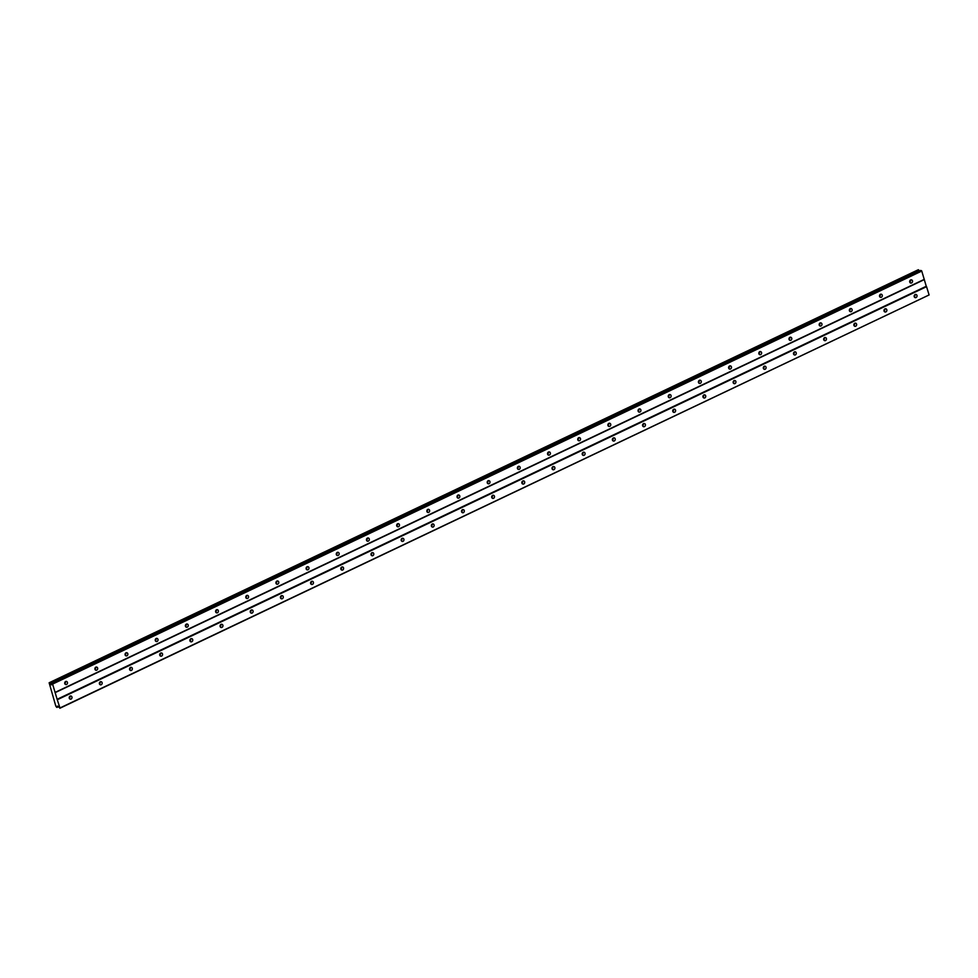 <?xml version="1.0" encoding="UTF-8"?>
<svg xmlns="http://www.w3.org/2000/svg" width="978" height="978" viewBox="0 0 978 978"><rect width="100%" height="100%" fill="white"/><g stroke="black" fill="none" stroke-linecap="round" stroke-linejoin="round"><path stroke-width="1.47" d="M914.271 296.786A1.638 1.418 106.3 0 0 914.882 294.708M916.056 297.544A1.638 1.418 106.3 0 0 915.139 294.549A1.638 1.418 106.3 0 0 916.056 297.544M69.279 698.341A1.638 1.418 106.3 0 0 69.89 696.25M71.064 699.087A1.638 1.418 106.3 0 0 70.147 696.104A1.638 1.418 106.3 0 0 71.064 699.087M99.45 684.001A1.638 1.418 106.3 0 0 100.062 681.91M101.235 684.747A1.638 1.418 106.3 0 0 100.318 681.764A1.638 1.418 106.3 0 0 101.235 684.747M129.634 669.661A1.638 1.418 106.3 0 0 130.245 667.571M131.419 670.407A1.638 1.418 106.3 0 0 130.502 667.424A1.638 1.418 106.3 0 0 131.419 670.407M159.817 655.309A1.638 1.418 106.3 0 0 160.429 653.231M161.602 656.067A1.638 1.418 106.3 0 0 160.673 653.084A1.638 1.418 106.3 0 0 161.602 656.067M189.989 640.969A1.638 1.418 106.3 0 0 190.6 638.891M191.774 641.727A1.638 1.418 106.3 0 0 190.857 638.732A1.638 1.418 106.3 0 0 191.774 641.727M220.172 626.629A1.638 1.418 106.3 0 0 220.783 624.551M221.957 627.387A1.638 1.418 106.3 0 0 221.04 624.392A1.638 1.418 106.3 0 0 221.957 627.387M250.344 612.289A1.638 1.418 106.3 0 0 250.955 610.211M252.128 613.047A1.638 1.418 106.3 0 0 251.212 610.052A1.638 1.418 106.3 0 0 252.128 613.047M280.527 597.949A1.638 1.418 106.3 0 0 281.138 595.871M282.312 598.707A1.638 1.418 106.3 0 0 281.395 595.712A1.638 1.418 106.3 0 0 282.312 598.707M310.711 583.609A1.638 1.418 106.3 0 0 311.31 581.531M312.495 584.355A1.638 1.418 106.3 0 0 311.566 581.372A1.638 1.418 106.3 0 0 312.495 584.355M340.882 569.269A1.638 1.418 106.3 0 0 341.493 567.191M342.667 570.015A1.638 1.418 106.3 0 0 341.75 567.032A1.638 1.418 106.3 0 0 342.667 570.015M371.065 554.929A1.638 1.418 106.3 0 0 371.677 552.851M372.85 555.675A1.638 1.418 106.3 0 0 371.933 552.692A1.638 1.418 106.3 0 0 372.85 555.675M401.237 540.589A1.638 1.418 106.3 0 0 401.848 538.499M403.022 541.335A1.638 1.418 106.3 0 0 402.105 538.352A1.638 1.418 106.3 0 0 403.022 541.335M431.42 526.25A1.638 1.418 106.3 0 0 432.031 524.159M433.205 526.995A1.638 1.418 106.3 0 0 432.288 524.012A1.638 1.418 106.3 0 0 433.205 526.995M461.592 511.91A1.638 1.418 106.3 0 0 462.203 509.819M463.376 512.655A1.638 1.418 106.3 0 0 462.46 509.672A1.638 1.418 106.3 0 0 463.376 512.655M491.775 497.557A1.638 1.418 106.3 0 0 492.386 495.479M493.56 498.315A1.638 1.418 106.3 0 0 492.643 495.333A1.638 1.418 106.3 0 0 493.56 498.315M521.959 483.218A1.638 1.418 106.3 0 0 522.57 481.139M523.743 483.976A1.638 1.418 106.3 0 0 522.814 480.98A1.638 1.418 106.3 0 0 523.743 483.976M552.13 468.878A1.638 1.418 106.3 0 0 552.741 466.799M553.915 469.636A1.638 1.418 106.3 0 0 552.998 466.64A1.638 1.418 106.3 0 0 553.915 469.636M582.313 454.538A1.638 1.418 106.3 0 0 582.925 452.459M584.098 455.296A1.638 1.418 106.3 0 0 583.181 452.301A1.638 1.418 106.3 0 0 584.098 455.296M612.485 440.198A1.638 1.418 106.3 0 0 613.096 438.12M614.27 440.956A1.638 1.418 106.3 0 0 613.353 437.961A1.638 1.418 106.3 0 0 614.27 440.956M642.668 425.858A1.638 1.418 106.3 0 0 643.279 423.78M644.453 426.616A1.638 1.418 106.3 0 0 643.536 423.621A1.638 1.418 106.3 0 0 644.453 426.616M672.852 411.518A1.638 1.418 106.3 0 0 673.451 409.44M674.637 412.264A1.638 1.418 106.3 0 0 673.708 409.281A1.638 1.418 106.3 0 0 674.637 412.264M703.023 397.178A1.638 1.418 106.3 0 0 703.634 395.1M704.808 397.924A1.638 1.418 106.3 0 0 703.891 394.941A1.638 1.418 106.3 0 0 704.808 397.924M733.207 382.838A1.638 1.418 106.3 0 0 733.818 380.748M734.991 383.584A1.638 1.418 106.3 0 0 734.075 380.601A1.638 1.418 106.3 0 0 734.991 383.584M763.378 368.498A1.638 1.418 106.3 0 0 763.989 366.408M765.163 369.244A1.638 1.418 106.3 0 0 764.246 366.261A1.638 1.418 106.3 0 0 765.163 369.244M793.561 354.158A1.638 1.418 106.3 0 0 794.173 352.068M795.346 354.904A1.638 1.418 106.3 0 0 794.429 351.921A1.638 1.418 106.3 0 0 795.346 354.904M823.733 339.818A1.638 1.418 106.3 0 0 824.344 337.728M825.518 340.564A1.638 1.418 106.3 0 0 824.601 337.581A1.638 1.418 106.3 0 0 825.518 340.564M853.916 325.466A1.638 1.418 106.3 0 0 854.527 323.388M855.701 326.224A1.638 1.418 106.3 0 0 854.784 323.241A1.638 1.418 106.3 0 0 855.701 326.224M884.1 311.126A1.638 1.418 106.3 0 0 884.711 309.048M885.885 311.884A1.638 1.418 106.3 0 0 884.956 308.889A1.638 1.418 106.3 0 0 885.885 311.884M909.784 282.19A1.638 1.418 106.3 0 0 910.396 280.099M911.569 282.935A1.638 1.418 106.3 0 0 910.64 279.952A1.638 1.418 106.3 0 0 911.569 282.935M64.78 683.732A1.638 1.418 106.3 0 0 65.392 681.654M66.565 684.478A1.638 1.418 106.3 0 0 65.648 681.495A1.638 1.418 106.3 0 0 66.565 684.478M94.964 669.392A1.638 1.418 106.3 0 0 95.575 667.314M96.749 670.138A1.638 1.418 106.3 0 0 95.832 667.155A1.638 1.418 106.3 0 0 96.749 670.138M125.135 655.052A1.638 1.418 106.3 0 0 125.746 652.962M126.92 655.798A1.638 1.418 106.3 0 0 126.003 652.815A1.638 1.418 106.3 0 0 126.92 655.798M155.319 640.712A1.638 1.418 106.3 0 0 155.93 638.622M157.103 641.458A1.638 1.418 106.3 0 0 156.187 638.475A1.638 1.418 106.3 0 0 157.103 641.458M185.502 626.372A1.638 1.418 106.3 0 0 186.113 624.282M187.287 627.118A1.638 1.418 106.3 0 0 186.358 624.135A1.638 1.418 106.3 0 0 187.287 627.118M215.673 612.032A1.638 1.418 106.3 0 0 216.285 609.942M217.458 612.778A1.638 1.418 106.3 0 0 216.541 609.795A1.638 1.418 106.3 0 0 217.458 612.778M245.857 597.68A1.638 1.418 106.3 0 0 246.468 595.602M247.642 598.438A1.638 1.418 106.3 0 0 246.725 595.455A1.638 1.418 106.3 0 0 247.642 598.438M276.028 583.34A1.638 1.418 106.3 0 0 276.64 581.262M277.813 584.098A1.638 1.418 106.3 0 0 276.896 581.103A1.638 1.418 106.3 0 0 277.813 584.098M306.212 569A1.638 1.418 106.3 0 0 306.823 566.922M307.997 569.758A1.638 1.418 106.3 0 0 307.08 566.763A1.638 1.418 106.3 0 0 307.997 569.758M336.395 554.66A1.638 1.418 106.3 0 0 337.007 552.582M338.18 555.418A1.638 1.418 106.3 0 0 337.251 552.423A1.638 1.418 106.3 0 0 338.18 555.418M366.567 540.321A1.638 1.418 106.3 0 0 367.178 538.242M368.351 541.078A1.638 1.418 106.3 0 0 367.435 538.083A1.638 1.418 106.3 0 0 368.351 541.078M396.75 525.981A1.638 1.418 106.3 0 0 397.361 523.902M398.535 526.726A1.638 1.418 106.3 0 0 397.618 523.743A1.638 1.418 106.3 0 0 398.535 526.726M426.921 511.641A1.638 1.418 106.3 0 0 427.533 509.562M428.706 512.386A1.638 1.418 106.3 0 0 427.789 509.404A1.638 1.418 106.3 0 0 428.706 512.386M457.105 497.301A1.638 1.418 106.3 0 0 457.716 495.21M458.89 498.046A1.638 1.418 106.3 0 0 457.973 495.064A1.638 1.418 106.3 0 0 458.89 498.046M487.288 482.961A1.638 1.418 106.3 0 0 487.888 480.87M489.061 483.707A1.638 1.418 106.3 0 0 488.144 480.724A1.638 1.418 106.3 0 0 489.061 483.707M517.46 468.621A1.638 1.418 106.3 0 0 518.071 466.53M519.245 469.367A1.638 1.418 106.3 0 0 518.328 466.384A1.638 1.418 106.3 0 0 519.245 469.367M547.643 454.281A1.638 1.418 106.3 0 0 548.255 452.191M549.428 455.027A1.638 1.418 106.3 0 0 548.499 452.044A1.638 1.418 106.3 0 0 549.428 455.027M577.815 439.929A1.638 1.418 106.3 0 0 578.426 437.851M579.599 440.687A1.638 1.418 106.3 0 0 578.683 437.704A1.638 1.418 106.3 0 0 579.599 440.687M607.998 425.589A1.638 1.418 106.3 0 0 608.609 423.511M609.783 426.347A1.638 1.418 106.3 0 0 608.866 423.352A1.638 1.418 106.3 0 0 609.783 426.347M638.169 411.249A1.638 1.418 106.3 0 0 638.781 409.171M639.954 412.007A1.638 1.418 106.3 0 0 639.037 409.012A1.638 1.418 106.3 0 0 639.954 412.007M668.353 396.909A1.638 1.418 106.3 0 0 668.964 394.831M670.138 397.667A1.638 1.418 106.3 0 0 669.221 394.672A1.638 1.418 106.3 0 0 670.138 397.667M698.536 382.569A1.638 1.418 106.3 0 0 699.148 380.491M700.321 383.327A1.638 1.418 106.3 0 0 699.392 380.332A1.638 1.418 106.3 0 0 700.321 383.327M728.708 368.229A1.638 1.418 106.3 0 0 729.319 366.151M730.493 368.987A1.638 1.418 106.3 0 0 729.576 365.992A1.638 1.418 106.3 0 0 730.493 368.987M758.891 353.889A1.638 1.418 106.3 0 0 759.503 351.811M760.676 354.635A1.638 1.418 106.3 0 0 759.759 351.652A1.638 1.418 106.3 0 0 760.676 354.635M789.063 339.549A1.638 1.418 106.3 0 0 789.674 337.471M790.847 340.295A1.638 1.418 106.3 0 0 789.931 337.312A1.638 1.418 106.3 0 0 790.847 340.295M819.246 325.209A1.638 1.418 106.3 0 0 819.857 323.119M821.031 325.955A1.638 1.418 106.3 0 0 820.114 322.972A1.638 1.418 106.3 0 0 821.031 325.955M849.43 310.87A1.638 1.418 106.3 0 0 850.029 308.779M851.202 311.615A1.638 1.418 106.3 0 0 850.285 308.632A1.638 1.418 106.3 0 0 851.202 311.615M879.601 296.53A1.638 1.418 106.3 0 0 880.212 294.439M881.386 297.275A1.638 1.418 106.3 0 0 880.469 294.292A1.638 1.418 106.3 0 0 881.386 297.275M57.409 699.686L926.545 286.664L929.1 294.953L59.964 707.974L57.127 699.294L926.264 286.273L921.753 271.053L920.64 270.429L51.504 683.451L51.504 684.845L49.145 682.766L55.795 706.079L56.7 707.326L57.335 706.116L59.964 707.974M49.145 682.766L918.293 269.745L919.43 271.004M59.878 708.255L929.1 294.953M57.127 699.294L52.604 684.074L51.504 683.451M50.709 684.612L51.504 684.233M921.472 270.674L52.323 683.695M52.604 684.074L921.753 271.053M924.296 279.353L55.159 692.375M55.086 692.656L924.222 279.635M50.171 683.879L919.32 270.857M57.934 706.299L57.189 706.654M49.585 683.06L918.721 270.038M58.289 706.642L57.017 707.253M49.426 682.84L918.562 269.818M58.35 706.752L56.981 707.412"/></g></svg>
